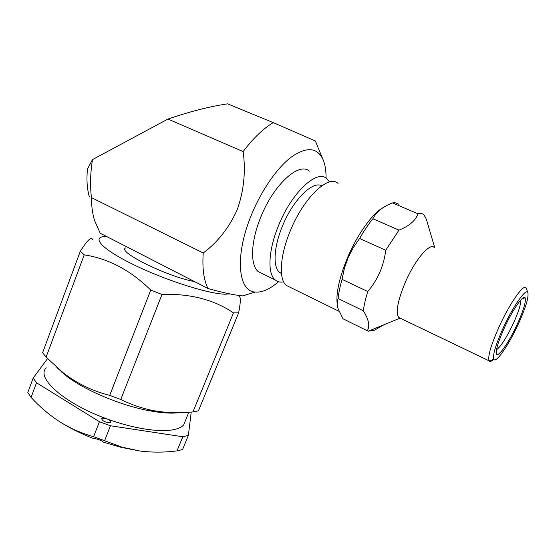 <?xml version="1.0" encoding="UTF-8"?>
<svg xmlns="http://www.w3.org/2000/svg" width="556" height="556" viewBox="0 0 556 556"><rect width="100%" height="100%" fill="white"/><g stroke="black" fill="none" stroke-linecap="round" stroke-linejoin="round"><path stroke-width="0.83" d="M516.614 325.614C508.691 342.656 498.294 357.612 496.557 354.082C495.438 350.586 498.232 341.433 504.931 326.636C513.07 309.039 523.481 294.339 525.114 297.766C526.226 301.519 523.391 310.804 516.614 325.614M496.494 349.78C500.713 346.701 506.196 338.194 512.945 324.259C518.428 312.326 521 304.271 520.68 300.094M46.238 367.836C35.577 377.774 64.42 403.607 106.891 418.863C109.928 420.121 111.214 421.288 110.755 422.351L109.956 422.727C105.042 422.351 102.311 420.962 101.755 418.564L102.582 418.182L106.891 418.863C133.725 428.801 160.92 432.776 174.549 429.454C178.698 428.488 181.729 427.008 183.626 425.02L185.94 419.349M104.591 440.72L121.959 447.149L139.764 450.992L121.034 447.344L103.069 442.055L102.617 441.436C100.817 440.074 93.401 437.732 93.86 438.698C81.218 433.763 69.945 428.183 60.034 421.955C70.626 428.495 81.815 433.416 93.596 436.71L104.591 440.72L110.456 425.764L182.806 436.759L177.023 450.888L179.97 450.207L182.625 449.373L188.366 435.39L191.236 412.093M139.764 450.992C152.073 452.528 164.493 452.501 177.023 450.888M61.57 372.103L62.057 371.908M178.552 412.726C171.012 413.622 161.309 412.969 149.439 410.766C121.66 405.692 85.923 390.819 66.963 376.44L56.9 367.579M125.76 247.851C116.378 251.451 166.863 276.506 194.621 281.649M517.643 325.524C525.649 308.059 529.034 297.029 527.797 292.428C525.955 288.14 513.508 305.626 503.75 326.74C495.737 344.477 492.435 355.353 493.846 359.378C496.015 363.367 508.302 345.61 517.643 325.524M493.436 359.51C491.344 361.463 489.919 361.921 489.162 360.907L489.127 360.851C487.556 356.41 491.115 344.553 499.795 325.288C510.394 302.304 524.002 283.31 526.115 287.911L526.476 288.849M434.236 247.594C430.059 242.256 415.144 259.589 405.505 281.809C397.714 300.476 395.469 312.375 398.777 317.504L400.64 318.393M338.048 183.404C328.533 174.139 303.562 197.846 290.281 230.893C279.835 255.774 278.584 279.376 286.305 285.416L290.169 287.313M383.577 207.346C373.041 212.656 357.557 233.937 347.625 257.407C338.986 278.41 335.581 294.492 337.416 305.661M321.736 185.85C312.736 180.352 292.894 200.063 282.399 226.25C273.67 247.135 272.781 267.179 279.557 272.398L281.482 273.587M309.372 171.13C299.038 161.601 273.594 184.585 260.743 217.236C250.596 241.804 250.047 265.393 258.359 271.696L262.488 273.719M329.555 181.979L326.692 178.545C316.85 169.177 291.691 192.591 278.577 225.486C268.256 250.242 267.283 273.837 275.241 279.981C277.534 281.899 280.342 282.531 283.65 281.885M89.37 196.928C87.035 188.88 86.409 179.56 87.494 168.968L92.491 159.593C90.399 172.381 90.03 185.051 91.406 197.595L203.239 253.001C217.737 242.18 229.051 227.786 237.176 209.807C243.889 190.833 245.877 171.422 243.139 151.573L167.947 119.053L92.491 159.593M203.239 253.001C202.169 268.124 203.746 279.953 207.972 288.501L100.205 233.221L94.478 220.308C92.511 213.636 91.483 206.067 91.406 197.595M326.059 178.094C326.136 170.275 325.024 163.86 322.709 158.835C316.802 147.291 306.356 146.68 291.379 157.007C277.09 167.78 261.278 190.527 251.284 215.235C234.562 255.753 238.044 291.316 255.135 292.06C262.064 292.685 269.848 289.245 278.493 281.753M207.972 288.501C222.553 292.637 234.145 295.097 242.743 295.889L255.135 292.06M427.856 224.339L426.376 219.286L424.068 214.957C422.525 213.525 420.496 213.129 417.98 213.775C415.561 220.614 409.216 226.07 398.951 230.135L385.732 250.249C384.801 257.901 382.82 265.288 379.783 272.405C376.662 279.411 372.645 285.784 367.752 291.525C365.556 298.683 364.083 305.098 363.332 310.769C368.885 319.735 370.178 326.393 367.231 330.744L368.315 331.174L374.299 330.292L384.064 324.711M367.752 291.525L342.072 279.341L344.379 268.353L348.077 257.741L353.234 247.705L359.6 238.482L385.732 250.249M398.951 230.135L372.888 218.723C368.357 224.339 363.93 230.928 359.6 238.482M372.888 218.723C376.329 211.912 382.862 206.644 392.494 202.919L417.98 213.775M399.027 204.302L395.094 202.697L392.494 202.919M106.585 236.495C90.579 236.189 100.351 248.296 132.328 264.065C164.131 279.842 208.111 293.902 224.985 294.193L229.934 293.95M92.637 239.817C91.552 236.182 87.445 239.997 80.321 251.249L84.227 254.85C108.503 258.596 130.674 270.341 150.739 290.086L161.991 294.451C189.992 293.457 213.824 299.601 233.478 312.889L238.621 312.854C240.602 302.971 240.852 297.529 239.379 296.529M233.478 312.889L192.96 411.933L198.436 410.828L238.621 312.854M192.96 411.933C179.178 413.414 165.598 412.899 152.212 410.391C141.3 408.118 130.82 404.476 120.77 399.479L161.991 294.451M150.739 290.086L109.706 395.372L120.77 399.479M109.706 395.372C92.81 391.167 77.367 383.696 63.384 372.958L46.078 357.147L84.227 254.85M80.321 251.249L42.624 352.643L46.078 357.147M367.231 330.744L343.316 318.935M343.003 318.783L338.173 308.879C336.957 304.876 336.929 301.428 338.104 298.537L363.332 310.769M342.072 279.341C340.008 286.465 338.687 292.859 338.104 298.537M315.363 140.988L273.274 122.619L227.592 103.847C209.946 106.411 190.062 111.478 167.947 119.053M273.274 122.619C263.363 128.485 253.321 138.138 243.139 151.573M182.806 436.759L188.366 435.39M47.51 358.627L33.179 378.045L27.8 392.508L31.08 397.359L36.522 382.771L99.441 421.719L93.596 436.71M33.179 378.045L36.522 382.771M31.08 397.359C39.789 406.909 49.373 415.061 59.826 421.823L59.826 421.823M99.441 421.719L110.456 425.764M496.306 353.366L496.557 354.082M527.797 292.428L526.15 287.966M434.764 247.83L426.376 219.286M149.439 410.766L152.212 410.391M66.963 376.44L63.384 372.958M399.868 318.227L368.315 331.174M322.709 158.835L315.328 140.904M258.359 271.696L275.241 279.981M279.557 272.398L281.454 273.323M286.305 285.416L339.063 311.318M398.777 317.504L489.127 360.851M493.846 359.378L489.162 360.907M188.825 412.288L183.626 425.02M121.034 447.344L121.959 447.156M101.755 418.564L101.588 418.995M521.785 298.94L525.114 297.766"/></g></svg>
